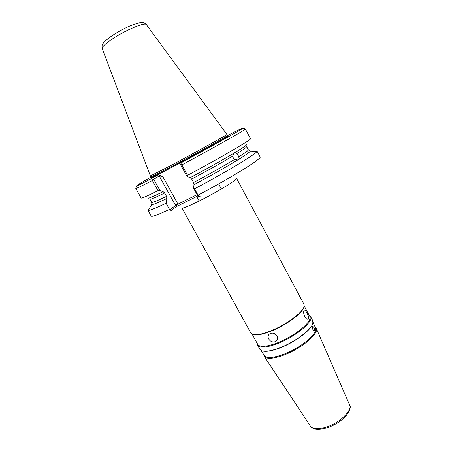 <?xml version="1.0" encoding="UTF-8"?>
<svg xmlns="http://www.w3.org/2000/svg" width="452" height="452" viewBox="0 0 452 452"><rect width="100%" height="100%" fill="white"/><g stroke="black" fill="none" stroke-linecap="round" stroke-linejoin="round"><path stroke-width="0.68" d="M313.937 327.57L312.727 326.293C312.281 326.898 312.349 328.016 312.92 329.644L314.287 330.858C314.711 330.259 314.592 329.163 313.937 327.57M221.723 140.148L228.622 136.521L221.723 140.148M220.356 141.001L221.921 140.205M238.679 156.94L239.334 158.957L239.074 159.454L237.695 159.968L234.498 159.505L233.294 157.985L232.684 156.109L234.04 153.115L235.695 152.121L238.029 155.104L238.679 156.94C245.374 152.742 248.6 150.369 248.357 149.815L246.651 146.589C246.86 147.086 243.605 149.409 236.882 153.567M158.703 174.252L160.031 172.619M268.703 338.96C267.816 337.209 267.912 335.689 268.985 334.395L270.46 333.429C273.144 332.672 275.319 333.486 276.986 335.859C277.833 337.61 277.697 339.203 276.596 340.633L274.997 341.74C272.392 342.367 270.29 341.441 268.703 338.96M304.778 316.784C303.484 313.626 303.309 311.445 304.247 310.236C304.942 309.897 305.829 310.75 306.914 312.795C308.524 315.818 308.908 317.92 308.072 319.095C307.1 319.541 306.004 318.767 304.778 316.784M252.126 334.164L257.793 344.469C259.781 347.283 265.816 346.927 275.906 343.401C293.89 337.028 313.456 321.027 309.744 316.264L304.19 305.897M257.244 343.469L257.567 345.232C259.595 348.102 265.748 347.746 276.025 344.164C294.359 337.678 314.298 321.355 310.507 316.49L309.208 315.259M253.465 334.587C256.657 335.486 262.019 334.542 269.545 331.762C284.839 326.141 302.642 313.264 303.812 307.253M250.86 333.045L252.097 334.152C255.126 335.457 260.798 334.576 269.115 331.519C285.376 325.553 304.106 311.671 304.196 305.868L303.942 304.224L236.549 178.297C238.272 179.195 215.92 192.795 198.095 201.552C188.128 206.434 182.749 208.564 181.953 207.943L250.86 333.045M260.996 350.441L264.392 355.56C266.567 358.363 272.55 358.103 282.342 354.775C299.908 348.729 318.909 332.971 315.456 327.836L313.004 322.203M315.004 326.802L316.197 328.118C319.717 333.356 300.382 349.413 282.494 355.554C272.533 358.933 266.443 359.193 264.222 356.34L263.765 354.622M263.459 351.176C266.929 351.724 271.968 350.814 278.573 348.452C292.998 343.345 309.789 331.384 312.281 324.672M257.567 345.232L259.787 349.26L261.776 350.792C265.121 351.882 270.635 351.068 278.308 348.345C293.93 342.831 311.874 329.542 312.88 323.044L312.677 320.541L310.507 316.49M150.386 175.958L171.641 165.104C196.208 152.036 228.316 134.182 226.932 134.419L227.492 135.459C229.22 135.091 196.987 153.064 172.24 166.2L150.962 177.009L150.386 175.975M151.002 177.082C132.752 187.41 130.848 189.252 152.03 178.246L172.432 166.907L187.309 159.149L181.749 162.466C205.118 149.866 229 136.583 238.029 131.204C246.221 126.232 242.718 127.673 227.531 135.532M149.307 208.558L148.205 210.4C149.606 210.621 155.567 208.236 166.093 203.253L169.732 209.779L176.353 204.982L174.579 203.767C175.517 204.423 176.642 204.558 177.958 204.18L197.049 194.614M151.934 203.711L151.618 204.711L151.951 204.7C153.691 204.468 158.675 202.394 166.901 198.468L166.093 203.253M147.894 197.863C147.019 199.117 152.098 197.055 163.132 191.665L164.669 192.998C155.194 197.597 150.256 199.643 149.866 199.14L151.64 202.332C152.07 202.897 157.036 200.908 166.528 196.36L164.669 192.998M158.002 174.721L162.675 176.444L159.245 175.981L153.737 179.269L160.019 190.614L163.132 191.665M160.019 190.614L158.019 190.665L152.38 180.495C141.578 186.06 136.052 188.716 135.792 188.461L136.255 186.444L151.945 178.314L152.38 180.495M135.792 188.461L141.143 198.027C141.521 198.507 147.143 196.049 158.019 190.665M239.334 158.957C245.577 155.064 249.188 152.533 250.171 151.369L250.363 151.098L249.357 150.815M235.695 152.121C244.425 146.798 248.08 144.177 246.651 144.244M200.157 196.224L198.496 196.371L197.631 195.682L193.535 188.173L193.993 184.665C211.344 175.393 225.91 167.161 237.695 159.968M193.535 188.173L194.569 188.806C226.65 171.85 257.126 153.381 256.996 151.335L254.855 151.256M187.552 175.331C221.113 157.42 252.459 139.018 250.47 138.668L245.351 128.973C247.103 128.854 215.44 146.843 181.862 164.895L187.552 175.331L186.987 176.455L180.721 164.986L180.811 163.833L181.749 162.466M232.684 156.109C221.333 162.873 207.671 170.534 191.699 179.088L190.19 177.692L186.987 176.455M190.19 177.692C207.558 168.387 222.175 160.194 234.04 153.115M194.569 188.806L198.021 195.128C231.605 177.461 262.572 158.172 260.109 156.946L257.007 151.07M191.699 179.088L193.575 182.529C209.542 173.992 223.181 166.319 234.498 159.505M193.993 184.665L193.575 182.529M197.891 195.891L176.478 206.598L170.251 211.14L169.732 209.779M164.867 193.021L164.268 192.399M166.528 196.36L166.901 198.468M272.98 333.175L276.647 335.327M153.737 179.269L152.194 179.06M181.862 164.895L180.811 163.833M176.353 204.982L176.478 206.598M198.496 196.371L198.021 195.128M102.265 48.754L102.22 48.641C102.011 46.872 105.525 43.556 112.768 38.691C125.837 29.951 145.12 22.007 146.38 24.662L146.448 24.758M264.296 356.447L310.417 426.112C312.648 429.089 317.603 429.519 325.293 427.4C339.028 423.552 352.859 410.456 349.554 404.862L316.247 328.248M177.585 164.319L221.147 140.34C230.396 134.978 230.825 134.408 222.44 138.623M174.579 203.767L159.245 175.981M162.675 176.444L177.958 204.18M151.188 177.63C149.053 179.156 154.471 176.512 167.443 169.703M147.973 210.265L151.217 216.073C151.855 216.977 157.957 214.762 169.511 209.429M239.074 159.454L238.328 159.81M221.344 188.976L218.615 183.924M201.134 151.539L200.733 150.787M150.392 175.975L102.22 48.641C101.954 46.025 102.067 44.629 102.553 44.443C102.864 43.59 104.299 41.036 112.452 35.437C120.272 30.369 127.888 26.527 135.295 23.905C141.216 21.95 144.911 22.204 146.38 24.662L226.932 134.419M326.124 428.123C317.869 430.157 312.665 429.53 310.501 426.247M177.167 164.534L215.672 143.453C226.367 137.448 228.994 135.594 227.881 135.973L227.492 135.459M151.618 204.711L148.205 210.4M250.171 151.369L248.357 149.815M250.363 151.098L256.996 151.335M167.912 169.449L152.369 177.353L151.183 177.619L150.962 177.009M151.64 202.332L151.951 204.7M326.254 428.084C334.457 425.377 341.136 421.207 346.283 415.574C349.989 410.292 351.102 406.772 349.622 405.015M199.191 201.004L196.716 196.479M178.8 163.664L178.393 162.918M307.716 319.231L308.072 319.095M277.302 339.407L276.596 340.633M245.351 128.973C243.668 128.148 245.312 126.707 235.215 132.894L181.676 162.517"/></g></svg>
